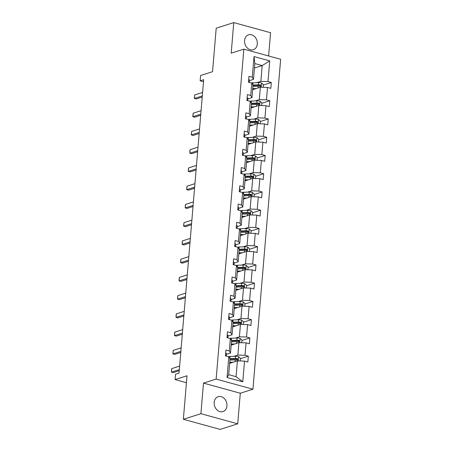 <?xml version="1.0" encoding="UTF-8"?>
<svg xmlns="http://www.w3.org/2000/svg" width="452" height="452" viewBox="0 0 452 452"><rect width="100%" height="100%" fill="white"/><g stroke="black" fill="none" stroke-linecap="round" stroke-linejoin="round"><path stroke-width="0.68" d="M244.572 40.527A7.82 6.232 72.3 0 0 253.312 49.726A7.82 6.232 72.3 0 0 257.307 44.025A7.82 6.232 72.3 0 0 248.566 34.827A7.82 6.232 72.3 0 0 244.572 40.527M214.186 402.382A7.82 6.232 72.3 0 0 222.921 411.586A7.82 6.232 72.3 0 0 226.921 405.885A7.82 6.232 72.3 0 0 218.18 396.681A7.82 6.232 72.3 0 0 214.186 402.382M237.724 423.812L240.294 393.229L203.49 383.11L200.925 413.693L237.724 423.812L220.164 429.4L183.359 419.286L187.015 375.776L175.071 379.578L186.433 382.703M200.925 413.693L183.359 419.286M268.612 55.969L270.567 32.713L233.763 22.6L216.203 28.188L212.547 71.698L200.603 75.495L200.157 80.818L203.496 81.739M252.939 389.206L280.647 59.274L243.843 49.161L216.141 379.087L252.939 389.206L240.294 393.229M256.792 82.665L260.855 81.371L262.183 65.585L269.725 60.879L267.985 81.58L271.319 82.496L263.369 85.027M254.448 68.043L262.183 65.585L254.821 63.557L253.499 79.349L249.453 80.637M260.855 81.371L267.985 81.58M255.261 100.909L259.324 99.615L260.369 87.219L267.494 87.428L270.827 88.343L271.319 82.496M267.494 87.428L266.454 99.824L269.787 100.739L261.838 103.271M253.725 119.153L257.793 117.859L258.832 105.463L265.962 105.672L269.296 106.587L269.787 100.739M265.962 105.672L264.923 118.068L268.256 118.989L260.307 121.515M252.193 137.402L256.261 136.108L257.301 123.707L264.431 123.916L267.765 124.837L268.256 118.989M264.431 123.916L263.392 136.318L266.72 137.233L258.77 139.758M250.662 155.646L254.73 154.352L255.77 141.956L262.9 142.165L266.228 143.081L266.72 137.233M262.9 142.165L261.855 154.561L265.188 155.477L257.239 158.008M249.131 173.89L253.199 172.596L254.239 160.2L261.369 160.409L264.697 161.324L265.188 155.477M261.369 160.409L260.324 172.805L263.657 173.721L255.708 176.252M247.6 192.134L251.668 190.84L252.708 178.444L259.832 178.653L263.166 179.568L263.657 173.721M259.832 178.653L258.793 191.049L262.126 191.964L254.177 194.496M246.069 210.378L250.131 209.084L251.176 196.688L258.301 196.897L261.635 197.812L262.126 191.964M258.301 196.897L257.261 209.293L260.595 210.208L252.645 212.739M244.532 228.627L248.6 227.333L249.64 214.932L256.77 215.141L260.103 216.056L260.595 210.208M256.77 215.141L255.73 227.542L259.064 228.458L251.114 230.983M243.001 246.871L247.069 245.577L248.108 233.181L255.239 233.39L258.572 234.305L259.064 228.458M255.239 233.39L254.199 245.786L257.527 246.702L249.577 249.233M241.47 265.115L245.538 263.821L246.577 251.425L253.708 251.634L257.035 252.549L257.527 246.702M253.708 251.634L252.662 264.03L255.996 264.945L248.046 267.477M239.939 283.359L244.007 282.065L245.046 269.669L252.176 269.878L255.504 270.793L255.996 264.945M252.176 269.878L251.131 282.274L254.465 283.189L246.515 285.72M238.407 301.603L242.475 300.309L243.515 287.913L250.64 288.122L253.973 289.037L254.465 283.189M250.64 288.122L249.6 300.518L252.934 301.433L244.984 303.964M236.876 319.846L240.939 318.553L241.984 306.157L249.108 306.366L252.442 307.281L252.934 301.433M249.108 306.366L248.069 318.762L251.402 319.683L243.453 322.208M235.339 338.096L239.407 336.802L240.447 324.4L247.577 324.609L250.911 325.53L251.402 319.683M247.577 324.609L246.538 337.011L249.871 337.926L241.922 340.452M233.808 356.34L237.876 355.046L238.916 342.65L246.046 342.859L249.38 343.774L249.871 337.926M246.046 342.859L245.007 355.255L248.334 356.17L240.385 358.702M244.515 361.103L242.775 381.804L227.062 377.482L228.797 356.781L230.023 358.871L228.701 374.657L236.057 376.68L237.385 360.894L244.515 361.103L247.849 362.018L248.334 356.17M229.288 350.933L230.334 338.537L231.56 340.627L230.514 353.023L229.288 350.933L225.96 350.017L225.469 355.865L228.797 356.781M230.819 332.689L231.865 320.293L233.091 322.378L232.051 334.779L230.819 332.689L227.492 331.774L227 337.621L230.334 338.537M232.356 314.445L233.396 302.049L234.622 304.134L233.582 316.53L232.356 314.445L229.023 313.53L228.531 319.378L231.865 320.293M233.887 296.201L234.927 283.805L236.153 285.89L235.113 298.286L233.887 296.201L230.554 295.286L230.062 301.134L233.396 302.049M235.419 277.957L236.458 265.556L237.684 267.646L236.645 280.042L235.419 277.957L232.085 277.036L231.593 282.884L234.927 283.805M236.95 259.708L237.989 247.312L239.215 249.402L238.176 261.798L236.95 259.708L233.616 258.793L233.125 264.64L236.458 265.556M238.481 241.464L239.52 229.068L240.752 231.153L239.707 243.555L238.481 241.464L235.147 240.549L234.661 246.397L237.989 247.312M240.012 223.22L241.057 210.824L242.283 212.909L241.238 225.305L240.012 223.22L236.684 222.305L236.193 228.153L239.52 229.068M241.549 204.976L242.588 192.58L243.814 194.665L242.775 207.061L241.549 204.976L238.215 204.061L237.724 209.909L241.057 210.824M243.08 186.732L244.12 174.331L245.346 176.421L244.306 188.817L243.08 186.732L239.746 185.817L239.255 191.665L242.588 192.58M244.611 168.483L245.651 156.087L246.877 158.177L245.837 170.573L244.611 168.483L241.278 167.568L240.786 173.415L244.12 174.331M246.142 150.239L247.182 137.843L248.408 139.934L247.368 152.33L246.142 150.239L242.809 149.324L242.317 155.172L245.651 156.087M247.673 131.995L248.713 119.599L249.945 121.684L248.899 134.086L247.673 131.995L244.34 131.08L243.854 136.928L247.182 137.843M249.205 113.751L250.25 101.355L251.476 103.44L250.431 115.836L249.205 113.751L245.877 112.836L245.385 118.684L248.713 119.599M250.741 95.508L251.781 83.111L253.007 85.196L251.967 97.592L250.741 95.508L247.408 94.592L246.916 100.44L250.25 101.355M253.499 79.349L252.272 77.264L248.939 76.343L248.447 82.191L251.781 83.111M252.272 77.264L254.007 56.562L269.725 60.879M175.071 379.578L175.517 374.256L179.032 373.137L203.671 79.699L200.157 80.818M251.967 97.592L247.922 98.881M252.628 89.682L260.369 87.219M259.324 99.615L266.454 99.824M250.431 115.836L246.385 117.124M251.097 107.926L258.832 105.463M257.793 117.859L264.923 118.068M248.899 134.086L244.854 135.368M249.566 126.17L257.301 123.707M256.261 136.108L263.392 136.318M247.368 152.33L243.323 153.618M248.035 144.414L255.77 141.956M254.73 154.352L261.855 154.561M245.837 170.573L241.792 171.862M246.504 162.658L254.239 160.2M253.199 172.596L260.324 172.805M244.306 188.817L240.261 190.106M244.967 180.907L252.708 178.444M251.668 190.84L258.793 191.049M242.775 207.061L238.729 208.349M243.436 199.151L251.176 196.688M250.131 209.084L257.261 209.293M241.238 225.305L237.198 226.593M241.905 217.395L249.64 214.932M248.6 227.333L255.73 227.542M239.707 243.555L235.661 244.837M240.374 235.639L248.108 233.181M247.069 245.577L254.199 245.786M238.176 261.798L234.13 263.087M238.842 253.883L246.577 251.425M245.538 263.821L252.662 264.03M236.645 280.042L232.599 281.33M237.311 272.132L245.046 269.669M244.007 282.065L251.131 282.274M235.113 298.286L231.068 299.574M235.774 290.376L243.515 287.913M242.475 300.309L249.6 300.518M233.582 316.53L229.537 317.818M234.243 308.62L241.984 306.157M240.939 318.553L248.069 318.762M232.051 334.779L228.006 336.062M232.712 326.864L240.447 324.4M239.407 336.802L246.538 337.011M230.514 353.023L226.469 354.311M231.181 345.108L238.916 342.65M237.876 355.046L245.007 355.255M227.062 377.482L228.701 374.657M203.49 383.11L216.141 379.087M233.763 22.6L231.198 53.183L243.843 49.161M229.65 363.351L237.385 360.894M236.057 376.68L242.775 381.804M254.007 56.562L254.821 63.557M237.21 359.707L236.481 359.945M238.746 341.463L238.012 341.695M240.278 323.22L239.543 323.451M241.809 304.976L241.074 305.207M243.34 286.732L242.611 286.963M244.871 268.488L244.142 268.72M246.402 250.238L245.673 250.476M247.939 231.995L247.204 232.226M249.47 213.751L248.736 213.982M251.001 195.507L250.267 195.739M252.532 177.263L251.804 177.495M254.064 159.014L253.335 159.251M255.595 140.77L254.866 141.001M257.126 122.526L256.397 122.758M258.663 104.282L257.928 104.514M260.194 86.038L259.459 86.27M225.701 353.108A3.237 0.898 4.8 0 1 226.514 353.792A3.237 0.898 4.8 0 1 226.514 353.803L226.328 356.006A3.237 0.898 -175.2 0 0 225.672 355.396L225.508 355.374M226.316 356.103L226.328 356.023A3.237 0.898 -175.2 0 0 226.328 356.018L226.514 353.792M179.325 369.617L171.449 372.12L171.5 369.985L171.743 368.612L179.619 366.109M171.743 368.612L171.449 372.12L173.24 372.612L179.235 370.708M240.198 360.973L240.419 358.323L238.526 356.605A3.237 0.898 -175.2 0 0 235.532 356.283L229.995 356.464A9.345 2.593 -175.2 0 0 228.124 356.594M233.317 362.188L229.735 362.301M231.656 362.719L230.085 362.77A7.757 2.153 -175.2 0 0 229.695 362.781M230 359.159A7.757 2.153 4.8 0 1 230.39 359.142L235.927 358.961A1.65 0.458 4.8 0 1 236.498 358.973L237.21 359.662M229.921 360.08L235.226 359.911A3.237 0.898 4.8 0 1 237.39 360.058C238.311 359.764 238.351 359.295 237.509 358.651A3.237 0.898 -175.2 0 0 235.345 358.504L229.915 358.685M237.39 360.058L237.724 360.035M227.232 334.864A3.237 0.898 4.8 0 1 228.045 335.548A3.237 0.898 4.8 0 1 228.045 335.559L227.859 337.763A3.237 0.898 -175.2 0 0 227.203 337.152L227.04 337.124M227.848 337.853L227.859 337.78A3.237 0.898 -175.2 0 0 227.859 337.768L228.045 335.548M180.856 351.373L172.98 353.876L172.884 353.498L173.274 350.368L181.15 347.865M173.274 350.368L172.98 353.876L174.771 354.368L180.766 352.464M228.763 316.62A3.237 0.898 4.8 0 1 229.576 317.304A3.237 0.898 4.8 0 1 229.576 317.315L229.39 319.513M229.384 319.609L229.39 319.536A3.237 0.898 -175.2 0 0 229.39 319.524A3.237 0.898 -175.2 0 0 228.735 318.909L228.571 318.88M182.388 333.124L174.512 335.633L174.568 333.497L174.805 332.124L182.681 329.615M174.805 332.124L174.512 335.633L176.303 336.124L182.297 334.22M241.73 342.729L241.95 340.079L240.057 338.362A3.237 0.898 -175.2 0 0 237.063 338.039L231.526 338.22A9.345 2.593 -175.2 0 0 229.656 338.35M234.854 343.944L231.271 344.057M233.187 344.469L231.616 344.52A7.757 2.153 -175.2 0 0 231.226 344.537M231.531 340.915A7.757 2.153 4.8 0 1 231.921 340.898L237.458 340.718A1.65 0.458 4.8 0 1 238.029 340.729L238.741 341.418M231.458 341.836L236.763 341.661A3.237 0.898 4.8 0 1 238.922 341.808C239.842 341.52 239.882 341.051 239.04 340.407A3.237 0.898 -175.2 0 0 236.876 340.26L231.447 340.435M238.922 341.808L239.255 341.791M243.261 324.485L243.481 321.835L241.594 320.118A3.237 0.898 -175.2 0 0 238.599 319.79L233.062 319.971A9.345 2.593 -175.2 0 0 231.187 320.106M236.385 325.694L232.803 325.813M234.718 326.225L233.147 326.276A7.757 2.153 -175.2 0 0 232.763 326.293M233.062 322.666A7.757 2.153 4.8 0 1 233.452 322.655L238.989 322.474A1.65 0.458 4.8 0 1 239.56 322.485L240.272 323.174M232.989 323.592L238.294 323.417A3.237 0.898 4.8 0 1 240.453 323.564C241.374 323.27 241.413 322.807 240.571 322.163A3.237 0.898 -175.2 0 0 238.413 322.016L232.978 322.191M240.453 323.564L240.786 323.547M230.294 298.376A3.237 0.898 4.8 0 1 231.113 299.06A3.237 0.898 4.8 0 1 231.108 299.066L230.927 301.269M230.915 301.365L230.921 301.292A3.237 0.898 -175.2 0 0 230.927 301.281A3.237 0.898 -175.2 0 0 230.266 300.665L230.102 300.637M183.919 314.88L176.043 317.389L176.099 315.253L176.337 313.88L184.218 311.371M176.337 313.88L176.043 317.389L177.834 317.88L183.828 315.971M244.792 306.241L245.012 303.591L243.125 301.874A3.237 0.898 -175.2 0 0 240.131 301.546L234.594 301.727A9.345 2.593 -175.2 0 0 232.718 301.863M237.916 307.45L234.334 307.569M236.249 307.981L234.684 308.032A7.757 2.153 -175.2 0 0 234.294 308.049M234.599 304.422A7.757 2.153 4.8 0 1 234.983 304.405L240.52 304.224A1.65 0.458 4.8 0 1 241.091 304.241L241.803 304.925M234.52 305.349L239.826 305.173A3.237 0.898 4.8 0 1 241.989 305.32C242.905 305.027 242.944 304.558 242.102 303.919A3.237 0.898 -175.2 0 0 239.944 303.772L234.509 303.947M241.989 305.32L242.317 305.303M231.825 280.127A3.237 0.898 4.8 0 1 232.644 280.816A3.237 0.898 4.8 0 1 232.644 280.822L232.458 283.025A3.237 0.898 -175.2 0 0 231.803 282.421L231.639 282.393M232.447 283.121L232.452 283.048A3.237 0.898 -175.2 0 0 232.458 283.037L232.644 280.816M185.456 296.636L177.579 299.145L177.483 298.761L177.873 295.636L185.749 293.128M177.873 295.636L177.579 299.145L179.365 299.636L185.36 297.727M246.323 287.997L246.549 285.342L244.656 283.63A3.237 0.898 -175.2 0 0 241.662 283.302L236.125 283.483A9.345 2.593 -175.2 0 0 234.255 283.619M239.447 289.207L235.865 289.325M237.78 289.738L236.215 289.788A7.757 2.153 -175.2 0 0 235.825 289.805M236.13 286.178A7.757 2.153 4.8 0 1 236.52 286.161L242.057 285.98A1.65 0.458 4.8 0 1 242.628 285.992L243.34 286.681M236.051 287.099L241.357 286.93A3.237 0.898 4.8 0 1 243.521 287.077C244.442 286.783 244.481 286.314 243.639 285.67A3.237 0.898 -175.2 0 0 241.475 285.523L236.046 285.704M243.521 287.077L243.848 287.054M233.356 261.883A3.237 0.898 4.8 0 1 234.176 262.567A3.237 0.898 4.8 0 1 234.176 262.578L233.989 264.782A3.237 0.898 -175.2 0 0 233.989 264.793A3.237 0.898 -175.2 0 0 233.334 264.171L233.17 264.149M233.978 264.878L234.176 262.567M186.987 278.392L179.111 280.895L179.161 278.76L179.404 277.387L187.281 274.884M179.404 277.387L179.111 280.895L180.902 281.393L186.891 279.483M247.854 269.748L248.08 267.098L246.187 265.38A3.237 0.898 -175.2 0 0 243.193 265.058L237.656 265.239A9.345 2.593 -175.2 0 0 235.786 265.375M240.978 270.963L237.396 271.081M239.311 271.494L237.746 271.545A7.757 2.153 -175.2 0 0 237.356 271.562M237.662 267.934A7.757 2.153 4.8 0 1 238.051 267.917L243.588 267.737A1.65 0.458 4.8 0 1 244.159 267.748L244.871 268.437M237.582 268.855L242.888 268.686A3.237 0.898 4.8 0 1 245.052 268.833C245.973 268.539 246.012 268.07 245.17 267.426A3.237 0.898 -175.2 0 0 243.006 267.279L237.577 267.46M245.052 268.833L245.379 268.81M234.893 243.639A3.237 0.898 4.8 0 1 235.707 244.323A3.237 0.898 4.8 0 1 235.707 244.334L235.52 246.538A3.237 0.898 -175.2 0 0 234.865 245.928L234.701 245.905M235.509 246.628L235.52 246.555A3.237 0.898 -175.2 0 0 235.52 246.543L235.707 244.323M188.518 260.149L180.642 262.652L180.693 260.516L180.936 259.143L188.812 256.64M180.936 259.143L180.642 262.652L182.433 263.143L188.427 261.239M249.391 251.504L249.611 248.854L247.719 247.137A3.237 0.898 -175.2 0 0 244.724 246.815L239.187 246.995A9.345 2.593 -175.2 0 0 237.317 247.125M242.509 252.719L238.927 252.832M240.848 253.244L239.277 253.301A7.757 2.153 -175.2 0 0 238.888 253.312M239.193 249.69A7.757 2.153 4.8 0 1 239.583 249.673L245.12 249.493A1.65 0.458 4.8 0 1 245.69 249.504L246.402 250.193M239.114 250.611L244.419 250.436A3.237 0.898 4.8 0 1 246.583 250.589C247.504 250.295 247.543 249.826 246.702 249.182A3.237 0.898 -175.2 0 0 244.538 249.035L239.108 249.21M246.583 250.589L246.916 250.566M236.424 225.395A3.237 0.898 4.8 0 1 237.238 226.079A3.237 0.898 4.8 0 1 237.238 226.09L237.051 228.294A3.237 0.898 -175.2 0 0 236.396 227.684L236.232 227.655M237.04 228.384L237.051 228.311A3.237 0.898 -175.2 0 0 237.051 228.3L237.238 226.079M190.049 241.905L182.173 244.408L182.224 242.272L182.467 240.899L190.343 238.396M182.467 240.899L182.173 244.408L183.964 244.899L189.959 242.995M250.922 233.26L251.142 230.61L249.25 228.893A3.237 0.898 -175.2 0 0 246.255 228.571L240.718 228.752A9.345 2.593 -175.2 0 0 238.848 228.881M244.046 234.475L240.464 234.588M242.379 235L240.809 235.051A7.757 2.153 -175.2 0 0 240.419 235.068M240.724 231.447A7.757 2.153 4.8 0 1 241.114 231.43L246.651 231.249A1.65 0.458 4.8 0 1 247.221 231.26L247.933 231.949M240.65 232.368L245.956 232.192A3.237 0.898 4.8 0 1 248.114 232.339C249.035 232.045 249.075 231.582 248.233 230.938A3.237 0.898 -175.2 0 0 246.069 230.791L240.639 230.966M248.114 232.339L248.447 232.322M237.955 207.152A3.237 0.898 4.8 0 1 238.769 207.835A3.237 0.898 4.8 0 1 238.769 207.847L238.583 210.044M238.571 210.14L238.583 210.067A3.237 0.898 -175.2 0 0 238.583 210.056A3.237 0.898 -175.2 0 0 237.927 209.44L237.763 209.412M191.58 223.655L183.704 226.164L183.614 225.78L183.998 222.655L191.874 220.147M183.998 222.655L183.704 226.164L185.495 226.655L191.49 224.746M252.453 215.016L252.674 212.367L250.787 210.649A3.237 0.898 -175.2 0 0 247.792 210.321L242.255 210.502A9.345 2.593 -175.2 0 0 240.379 210.638M245.577 216.225L241.995 216.344M243.91 216.757L242.34 216.807A7.757 2.153 -175.2 0 0 241.956 216.824M242.255 213.197A7.757 2.153 4.8 0 1 242.645 213.18L248.182 213.005A1.65 0.458 4.8 0 1 248.753 213.016L249.464 213.706M242.182 214.124L247.487 213.949A3.237 0.898 4.8 0 1 249.645 214.095C250.566 213.802 250.606 213.333 249.764 212.694A3.237 0.898 -175.2 0 0 247.606 212.547L242.17 212.722M249.645 214.095L249.979 214.078M239.487 188.908A3.237 0.898 4.8 0 1 240.306 189.591A3.237 0.898 4.8 0 1 240.3 189.597L240.119 191.801M240.108 191.897L240.114 191.823A3.237 0.898 -175.2 0 0 240.114 191.812A3.237 0.898 -175.2 0 0 239.458 191.196L239.294 191.168M193.111 205.411L185.235 207.92L185.292 205.784L185.529 204.411L193.411 201.903M185.529 204.411L185.235 207.92L187.026 208.412L193.021 206.502M241.018 170.658A3.237 0.898 4.8 0 1 241.837 171.342A3.237 0.898 4.8 0 1 241.831 171.353L241.65 173.557A3.237 0.898 -175.2 0 0 241.65 173.568A3.237 0.898 -175.2 0 0 240.995 172.952L240.831 172.924M241.639 173.653L241.837 171.342M194.648 187.168L186.766 189.676L186.676 189.292L187.066 186.167L194.942 183.659M187.066 186.167L186.766 189.676L188.557 190.168L194.552 188.258M242.549 152.414A3.237 0.898 4.8 0 1 243.368 153.098A3.237 0.898 4.8 0 1 243.368 153.109L243.182 155.313A3.237 0.898 -175.2 0 0 243.182 155.324A3.237 0.898 -175.2 0 0 242.526 154.703L242.362 154.68M243.17 155.409L243.368 153.098M196.179 168.924L188.303 171.427L188.354 169.291L188.597 167.918L196.473 165.415M188.597 167.918L188.303 171.427L190.094 171.918L196.083 170.014M244.086 134.171A3.237 0.898 4.8 0 1 244.899 134.854A3.237 0.898 4.8 0 1 244.899 134.865L244.713 137.069A3.237 0.898 -175.2 0 0 244.057 136.459L243.894 136.431M244.701 137.159L244.713 137.086A3.237 0.898 -175.2 0 0 244.713 137.075L244.899 134.854M197.71 150.68L189.834 153.183L189.885 151.047L190.128 149.674L198.004 147.171M190.128 149.674L189.834 153.183L191.625 153.674L197.62 151.77M245.617 115.927A3.237 0.898 4.8 0 1 246.43 116.61A3.237 0.898 4.8 0 1 246.43 116.622L246.244 118.819A3.237 0.898 -175.2 0 0 245.589 118.215L245.425 118.187M246.233 118.916L246.244 118.842A3.237 0.898 -175.2 0 0 246.244 118.831L246.43 116.61M199.242 132.43L191.365 134.939L191.269 134.555L191.659 131.43L199.535 128.922M191.659 131.43L191.365 134.939L193.157 135.43L199.151 133.526M247.148 97.683A3.237 0.898 4.8 0 1 247.962 98.366A3.237 0.898 4.8 0 1 247.962 98.372L247.775 100.576M247.764 100.672L247.775 100.598A3.237 0.898 -175.2 0 0 247.775 100.587A3.237 0.898 -175.2 0 0 247.12 99.971L246.956 99.943M200.773 114.186L192.897 116.695L192.806 116.311L193.19 113.186L201.067 110.678M193.19 113.186L192.897 116.695L194.688 117.187L200.682 115.277M253.984 196.773L254.205 194.117L252.318 192.405A3.237 0.898 -175.2 0 0 249.323 192.077L243.786 192.258A9.345 2.593 -175.2 0 0 241.91 192.394M247.108 197.982L243.526 198.1M245.442 198.513L243.877 198.564A7.757 2.153 -175.2 0 0 243.487 198.581M243.792 194.953A7.757 2.153 4.8 0 1 244.176 194.936L249.713 194.755A1.65 0.458 4.8 0 1 250.284 194.772L250.996 195.456M243.713 195.88L249.018 195.705A3.237 0.898 4.8 0 1 251.176 195.852C252.097 195.558 252.137 195.089 251.295 194.45A3.237 0.898 -175.2 0 0 249.137 194.303L243.701 194.479M251.176 195.852L251.51 195.835M255.516 178.529L255.742 175.873L253.849 174.161A3.237 0.898 -175.2 0 0 250.854 173.834L245.317 174.014A9.345 2.593 -175.2 0 0 243.447 174.15M248.64 179.738L245.057 179.856M246.973 180.269L245.408 180.32A7.757 2.153 -175.2 0 0 245.018 180.337M245.323 176.709A7.757 2.153 4.8 0 1 245.713 176.692L251.25 176.512A1.65 0.458 4.8 0 1 251.82 176.523L252.532 177.212M245.244 177.63L250.549 177.461A3.237 0.898 4.8 0 1 252.713 177.608C253.634 177.314 253.674 176.845 252.832 176.201A3.237 0.898 -175.2 0 0 250.668 176.054L245.238 176.235M252.713 177.608L253.041 177.585M257.047 160.279L257.273 157.629L255.38 155.912A3.237 0.898 -175.2 0 0 252.385 155.59L246.848 155.77A9.345 2.593 -175.2 0 0 244.978 155.9M250.171 161.494L246.589 161.607M248.504 162.025L246.939 162.076A7.757 2.153 -175.2 0 0 246.549 162.087M246.854 158.466A7.757 2.153 4.8 0 1 247.244 158.449L252.781 158.268A1.65 0.458 4.8 0 1 253.352 158.279L254.064 158.968M246.775 159.386L252.08 159.217A3.237 0.898 4.8 0 1 254.244 159.364C255.165 159.07 255.205 158.601 254.363 157.957A3.237 0.898 -175.2 0 0 252.199 157.81L246.769 157.985M254.244 159.364L254.572 159.341M258.584 142.035L258.804 139.385L256.911 137.668A3.237 0.898 -175.2 0 0 253.917 137.346L248.38 137.527A9.345 2.593 -175.2 0 0 246.509 137.657M251.702 143.25L248.12 143.363M250.041 143.776L248.47 143.826A7.757 2.153 -175.2 0 0 248.08 143.843M248.385 140.222A7.757 2.153 4.8 0 1 248.775 140.205L254.312 140.024A1.65 0.458 4.8 0 1 254.883 140.035L255.595 140.725M248.306 141.143L253.612 140.967A3.237 0.898 4.8 0 1 255.775 141.114C256.696 140.826 256.736 140.357 255.894 139.713A3.237 0.898 -175.2 0 0 253.73 139.566L248.301 139.741M255.775 141.114L256.109 141.097M260.115 123.791L260.335 121.142L258.442 119.424A3.237 0.898 -175.2 0 0 255.448 119.096L249.911 119.277A9.345 2.593 -175.2 0 0 248.041 119.413M253.233 125.001L249.657 125.119M251.572 125.532L250.001 125.583A7.757 2.153 -175.2 0 0 249.611 125.599M249.916 121.972A7.757 2.153 4.8 0 1 250.306 121.961L255.843 121.78A1.65 0.458 4.8 0 1 256.414 121.791L257.126 122.481M249.843 122.899L255.148 122.724A3.237 0.898 4.8 0 1 257.307 122.871C258.228 122.577 258.267 122.113 257.425 121.469A3.237 0.898 -175.2 0 0 255.261 121.322L249.832 121.498M257.307 122.871L257.64 122.854M261.646 105.548L261.866 102.898L259.979 101.18A3.237 0.898 -175.2 0 0 256.985 100.852L251.448 101.033A9.345 2.593 -175.2 0 0 249.572 101.169M254.77 106.757L251.188 106.875M253.103 107.288L251.532 107.339A7.757 2.153 -175.2 0 0 251.148 107.356M251.448 103.728A7.757 2.153 4.8 0 1 251.837 103.711L257.374 103.531A1.65 0.458 4.8 0 1 257.945 103.548L258.657 104.231M251.374 104.655L256.679 104.48A3.237 0.898 4.8 0 1 258.838 104.627C259.759 104.333 259.798 103.864 258.956 103.225A3.237 0.898 -175.2 0 0 256.798 103.079L251.363 103.254M258.838 104.627L259.171 104.61M248.679 79.433A3.237 0.898 4.8 0 1 249.493 80.123A3.237 0.898 4.8 0 1 249.493 80.128L249.312 82.332M249.301 82.428L249.306 82.354A3.237 0.898 -175.2 0 0 249.306 82.343A3.237 0.898 -175.2 0 0 248.651 81.727L248.487 81.699M202.304 95.943L194.428 98.451L194.337 98.067L194.722 94.943L202.598 92.434M194.722 94.943L194.428 98.451L196.219 98.943L202.213 97.033M263.177 87.304L263.397 84.648L261.51 82.936A3.237 0.898 -175.2 0 0 258.516 82.609L252.979 82.789A9.345 2.593 -175.2 0 0 251.103 82.925M256.301 88.513L252.719 88.632M254.634 89.044L253.063 89.095A7.757 2.153 -175.2 0 0 252.679 89.112M252.984 85.484A7.757 2.153 4.8 0 1 253.369 85.468L258.906 85.287A1.65 0.458 4.8 0 1 259.476 85.298L260.188 85.987M252.905 86.405L258.211 86.236A3.237 0.898 4.8 0 1 260.369 86.383C261.29 86.089 261.329 85.62 260.488 84.976A3.237 0.898 -175.2 0 0 258.329 84.829L252.894 85.01M260.369 86.383L260.702 86.36M238.215 360.916L238.577 356.651M229.825 358.526L229.995 356.464M235.345 358.504L235.532 356.283M235.085 361.623L235.226 359.911M236.498 358.973L237.509 358.651M239.746 342.672L240.108 338.407M231.356 340.283L231.526 338.22M236.876 340.26L237.063 338.039M236.616 343.379L236.763 341.661M238.029 340.729L239.04 340.407M241.283 324.429L241.639 320.163M232.887 322.033L233.062 319.971M238.413 322.016L238.599 319.79M238.147 325.135L238.294 323.417M239.56 322.485L240.571 322.163M242.814 306.185L243.17 301.913M234.418 303.789L234.594 301.727M239.944 303.772L240.131 301.546M239.679 306.891L239.826 305.173M241.091 304.241L242.102 303.919M244.346 287.935L244.701 283.67M235.95 285.545L236.125 283.483M241.475 285.523L241.662 283.302M241.215 288.647L241.357 286.93M242.628 285.992L243.639 285.67M245.877 269.691L246.233 265.426M237.481 267.301L237.656 265.239M243.006 267.279L243.193 265.058M242.747 270.398L242.888 268.686M244.159 267.748L245.17 267.426M247.408 251.448L247.769 247.182M239.018 249.058L239.187 246.995M244.538 249.035L244.724 246.815M244.278 252.154L244.419 250.436M245.69 249.504L246.702 249.182M248.939 233.204L249.301 228.938M240.549 230.814L240.718 228.752M246.069 230.791L246.255 228.571M245.809 233.91L245.956 232.192M247.221 231.26L248.233 230.938M250.476 214.96L250.832 210.688M242.08 212.564L242.255 210.502M247.606 212.547L247.792 210.321M247.34 215.666L247.487 213.949M248.753 213.016L249.764 212.694M252.007 196.71L252.363 192.445M243.611 194.32L243.786 192.258M249.137 194.303L249.323 192.077M248.871 197.422L249.018 195.705M250.284 194.772L251.295 194.45M253.538 178.467L253.894 174.201M245.142 176.077L245.317 174.014M250.668 176.054L250.854 173.834M250.408 179.178L250.549 177.461M251.82 176.523L252.832 176.201M255.069 160.223L255.425 155.957M246.673 157.833L246.848 155.77M252.199 157.81L252.385 155.59M251.939 160.929L252.08 159.217M253.352 158.279L254.363 157.957M256.6 141.979L256.962 137.713M248.21 139.589L248.38 137.527M253.73 139.566L253.917 137.346M253.47 142.685L253.612 140.967M254.883 140.035L255.894 139.713M258.132 123.735L258.493 119.469M249.741 121.339L249.911 119.277M255.261 121.322L255.448 119.096M255.001 124.441L255.148 122.724M256.414 121.791L257.425 121.469M259.668 105.491L260.024 101.22M251.272 103.096L251.448 101.033M256.798 103.079L256.985 100.852M256.533 106.197L256.679 104.48M257.945 103.548L258.956 103.225M261.2 87.242L261.555 82.976M252.804 84.852L252.979 82.789M258.329 84.829L258.516 82.609M258.064 87.954L258.211 86.236M259.476 85.298L260.488 84.976M229.904 363.272L229.944 362.775M229.39 319.524L229.576 317.304M231.435 345.029L231.475 344.526M232.966 326.785L233.006 326.282M230.927 301.281L231.113 299.06M234.498 308.541L234.543 308.038M236.029 290.291L236.074 289.794M237.56 272.047L237.605 271.55M239.097 253.804L239.136 253.301M240.628 235.56L240.667 235.057M238.583 210.056L238.769 207.835M242.159 217.316L242.199 216.813M240.114 191.812L240.306 189.591M247.775 100.587L247.962 98.366M243.69 199.072L243.735 198.569M245.221 180.823L245.266 180.325M246.752 162.579L246.798 162.082M248.289 144.335L248.329 143.832M249.82 126.091L249.86 125.588M251.352 107.847L251.391 107.344M249.306 82.343L249.493 80.123M252.883 89.598L252.928 89.1"/></g></svg>
